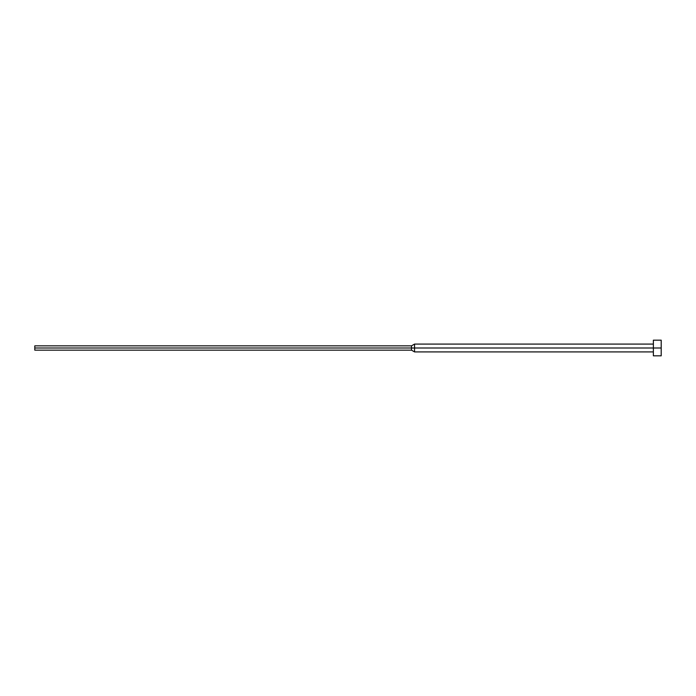 <?xml version="1.0" encoding="UTF-8"?>
<svg xmlns="http://www.w3.org/2000/svg" width="696" height="696" viewBox="0 0 696 696"><rect width="100%" height="100%" fill="white"/><g stroke="black" fill="none" stroke-linecap="round" stroke-linejoin="round"><path stroke-width="1.04" d="M34.8 350.149L34.8 348L661.2 348L661.2 355.83L661.2 348L653.37 348L653.37 355.83L653.37 348L414.555 348L414.555 351.915L414.555 348L411.501 348L411.501 350.158L411.501 348L34.8 348L34.8 350.158L411.501 350.158L414.555 351.915L653.37 351.915M653.37 344.085L414.555 344.085L414.555 348L414.555 344.085L411.501 345.842L411.501 348L411.501 345.842L34.8 345.842L34.8 348L34.8 345.851M653.37 348L653.37 340.17L653.37 348M661.2 348L661.2 340.17L661.2 348M661.2 355.83L653.37 355.83M661.2 340.17L653.37 340.17"/></g></svg>
